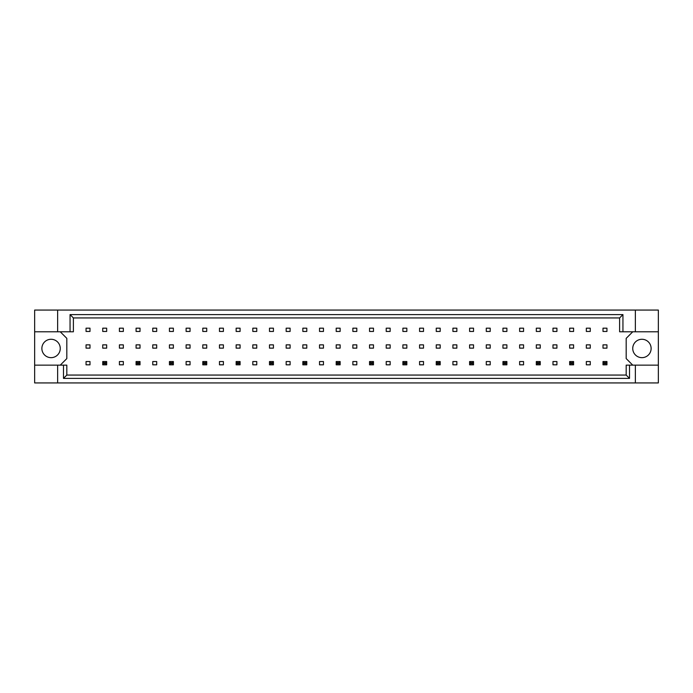 <?xml version="1.0" encoding="UTF-8"?>
<svg xmlns="http://www.w3.org/2000/svg" width="693" height="693" viewBox="0 0 693 693"><rect width="100%" height="100%" fill="white"/><g stroke="black" fill="none" stroke-linecap="round" stroke-linejoin="round"><path stroke-width="1.04" d="M60.256 348.466A9.191 9.191 0 0 1 51.065 357.657A9.191 9.191 0 0 1 41.875 348.466A9.191 9.191 0 0 1 51.065 339.275A9.191 9.191 0 0 1 60.256 348.466M651.125 348.466A9.191 9.191 0 0 1 641.935 357.657A9.191 9.191 0 0 1 632.744 348.466A9.191 9.191 0 0 1 641.935 339.275A9.191 9.191 0 0 1 651.125 348.466M34.65 331.791L57.632 331.791L57.632 310.066L34.65 310.066L34.65 365.142L66.823 365.142L66.823 375.06L626.177 375.06L626.177 365.142L629.513 365.142L629.513 378.395L63.487 378.395L63.487 365.142M106.67 344.863L102.729 344.863L102.729 348.137L106.67 348.137L106.67 344.863M106.67 328.179L102.729 328.179L102.729 331.462L106.67 331.462L106.67 328.179M89.995 361.538L86.053 361.538L86.053 364.821L89.995 364.821L89.995 361.538M89.995 344.863L86.053 344.863L86.053 348.137L89.995 348.137L89.995 344.863M89.995 328.179L86.053 328.179L86.053 331.462L89.995 331.462L89.995 328.179M60.256 365.142L66.823 358.584L66.823 338.357L60.256 331.791M632.744 331.791L626.177 338.357L626.177 358.584L632.744 365.142M123.345 364.821L123.345 361.538L119.404 361.538L119.404 364.821L123.345 364.821M156.696 364.821L156.696 361.538L152.763 361.538L152.763 364.821L156.696 364.821M190.047 364.821L190.047 361.538L186.114 361.538L186.114 364.821L190.047 364.821M223.397 364.821L223.397 361.538L219.464 361.538L219.464 364.821L223.397 364.821M256.756 364.821L256.756 361.538L252.815 361.538L252.815 364.821L256.756 364.821M290.107 364.821L290.107 361.538L286.166 361.538L286.166 364.821L290.107 364.821M323.458 364.821L323.458 361.538L319.516 361.538L319.516 364.821L323.458 364.821M356.808 364.821L356.808 361.538L352.867 361.538L352.867 364.821L356.808 364.821M390.159 364.821L390.159 361.538L386.218 361.538L386.218 364.821L390.159 364.821M423.51 364.821L423.51 361.538L419.568 361.538L419.568 364.821L423.51 364.821M456.86 364.821L456.86 361.538L452.919 361.538L452.919 364.821L456.86 364.821M490.211 364.821L490.211 361.538L486.278 361.538L486.278 364.821L490.211 364.821M523.561 364.821L523.561 361.538L519.629 361.538L519.629 364.821L523.561 364.821M556.921 364.821L556.921 361.538L552.979 361.538L552.979 364.821L556.921 364.821M590.271 364.821L590.271 361.538L586.33 361.538L586.33 364.821L590.271 364.821M123.345 331.462L123.345 328.179L119.404 328.179L119.404 331.462L123.345 331.462M140.021 331.462L140.021 328.179L136.079 328.179L136.079 331.462L140.021 331.462M156.696 331.462L156.696 328.179L152.763 328.179L152.763 331.462L156.696 331.462M173.371 331.462L173.371 328.179L169.438 328.179L169.438 331.462L173.371 331.462M190.047 331.462L190.047 328.179L186.114 328.179L186.114 331.462L190.047 331.462M206.722 331.462L206.722 328.179L202.789 328.179L202.789 331.462L206.722 331.462M223.397 331.462L223.397 328.179L219.464 328.179L219.464 331.462L223.397 331.462M240.081 331.462L240.081 328.179L236.14 328.179L236.14 331.462L240.081 331.462M256.756 331.462L256.756 328.179L252.815 328.179L252.815 331.462L256.756 331.462M273.432 331.462L273.432 328.179L269.49 328.179L269.49 331.462L273.432 331.462M290.107 331.462L290.107 328.179L286.166 328.179L286.166 331.462L290.107 331.462M306.782 331.462L306.782 328.179L302.841 328.179L302.841 331.462L306.782 331.462M323.458 331.462L323.458 328.179L319.516 328.179L319.516 331.462L323.458 331.462M340.133 331.462L340.133 328.179L336.192 328.179L336.192 331.462L340.133 331.462M356.808 331.462L356.808 328.179L352.867 328.179L352.867 331.462L356.808 331.462M373.484 331.462L373.484 328.179L369.542 328.179L369.542 331.462L373.484 331.462M390.159 331.462L390.159 328.179L386.218 328.179L386.218 331.462L390.159 331.462M406.834 331.462L406.834 328.179L402.893 328.179L402.893 331.462L406.834 331.462M423.51 331.462L423.51 328.179L419.568 328.179L419.568 331.462L423.51 331.462M440.185 331.462L440.185 328.179L436.243 328.179L436.243 331.462L440.185 331.462M456.86 331.462L456.86 328.179L452.919 328.179L452.919 331.462L456.86 331.462M473.536 331.462L473.536 328.179L469.603 328.179L469.603 331.462L473.536 331.462M490.211 331.462L490.211 328.179L486.278 328.179L486.278 331.462L490.211 331.462M506.886 331.462L506.886 328.179L502.953 328.179L502.953 331.462L506.886 331.462M523.561 331.462L523.561 328.179L519.629 328.179L519.629 331.462L523.561 331.462M540.237 331.462L540.237 328.179L536.304 328.179L536.304 331.462L540.237 331.462M556.921 331.462L556.921 328.179L552.979 328.179L552.979 331.462L556.921 331.462M573.596 331.462L573.596 328.179L569.655 328.179L569.655 331.462L573.596 331.462M590.271 331.462L590.271 328.179L586.33 328.179L586.33 331.462L590.271 331.462M606.947 331.462L606.947 328.179L603.005 328.179L603.005 331.462L606.947 331.462M123.345 348.137L123.345 344.863L119.404 344.863L119.404 348.137L123.345 348.137M140.021 348.137L140.021 344.863L136.079 344.863L136.079 348.137L140.021 348.137M156.696 348.137L156.696 344.863L152.763 344.863L152.763 348.137L156.696 348.137M173.371 348.137L173.371 344.863L169.438 344.863L169.438 348.137L173.371 348.137M190.047 348.137L190.047 344.863L186.114 344.863L186.114 348.137L190.047 348.137M206.722 348.137L206.722 344.863L202.789 344.863L202.789 348.137L206.722 348.137M223.397 348.137L223.397 344.863L219.464 344.863L219.464 348.137L223.397 348.137M240.081 348.137L240.081 344.863L236.14 344.863L236.14 348.137L240.081 348.137M256.756 348.137L256.756 344.863L252.815 344.863L252.815 348.137L256.756 348.137M273.432 348.137L273.432 344.863L269.49 344.863L269.49 348.137L273.432 348.137M290.107 348.137L290.107 344.863L286.166 344.863L286.166 348.137L290.107 348.137M306.782 348.137L306.782 344.863L302.841 344.863L302.841 348.137L306.782 348.137M323.458 348.137L323.458 344.863L319.516 344.863L319.516 348.137L323.458 348.137M340.133 348.137L340.133 344.863L336.192 344.863L336.192 348.137L340.133 348.137M356.808 348.137L356.808 344.863L352.867 344.863L352.867 348.137L356.808 348.137M373.484 348.137L373.484 344.863L369.542 344.863L369.542 348.137L373.484 348.137M390.159 348.137L390.159 344.863L386.218 344.863L386.218 348.137L390.159 348.137M406.834 348.137L406.834 344.863L402.893 344.863L402.893 348.137L406.834 348.137M423.51 348.137L423.51 344.863L419.568 344.863L419.568 348.137L423.51 348.137M440.185 348.137L440.185 344.863L436.243 344.863L436.243 348.137L440.185 348.137M456.86 348.137L456.86 344.863L452.919 344.863L452.919 348.137L456.86 348.137M473.536 348.137L473.536 344.863L469.603 344.863L469.603 348.137L473.536 348.137M490.211 348.137L490.211 344.863L486.278 344.863L486.278 348.137L490.211 348.137M506.886 348.137L506.886 344.863L502.953 344.863L502.953 348.137L506.886 348.137M523.561 348.137L523.561 344.863L519.629 344.863L519.629 348.137L523.561 348.137M540.237 348.137L540.237 344.863L536.304 344.863L536.304 348.137L540.237 348.137M556.921 348.137L556.921 344.863L552.979 344.863L552.979 348.137L556.921 348.137M573.596 348.137L573.596 344.863L569.655 344.863L569.655 348.137L573.596 348.137M590.271 348.137L590.271 344.863L586.33 344.863L586.33 348.137L590.271 348.137M606.947 348.137L606.947 344.863L603.005 344.863L603.005 348.137L606.947 348.137M34.65 365.142L34.65 382.934L658.35 382.934L658.35 310.066L635.368 310.066L635.368 331.791L619.611 331.791L619.611 317.94L73.389 317.94L73.389 331.791L70.054 331.791L70.054 314.605L622.946 314.605L622.946 331.791M635.368 382.934L635.368 365.142L658.35 365.142M57.632 310.066L635.368 310.066M57.632 331.791L70.054 331.791M57.632 382.934L57.632 365.142M635.368 365.142L629.513 365.142M658.35 331.791L635.368 331.791M629.513 378.395L626.177 375.06M63.487 378.395L66.823 375.06M70.054 314.605L73.389 317.94M622.946 314.605L619.611 317.94M103.915 362.716L103.915 363.634L105.492 363.634L105.492 362.716L103.915 362.716L102.729 361.538L106.67 361.538L105.492 362.716M106.67 361.538L106.67 364.821L105.492 363.634M103.915 363.634L102.729 364.821L102.729 361.538M106.67 364.821L102.729 364.821M137.266 362.716L137.266 363.634L138.843 363.634L138.843 362.716L137.266 362.716L136.079 361.538L140.021 361.538L138.843 362.716M140.021 361.538L140.021 364.821L138.843 363.634M137.266 363.634L136.079 364.821L136.079 361.538M140.021 364.821L136.079 364.821M170.617 362.716L170.617 363.634L172.193 363.634L172.193 362.716L170.617 362.716L169.438 361.538L173.371 361.538L172.193 362.716M173.371 361.538L173.371 364.821L172.193 363.634M170.617 363.634L169.438 364.821L169.438 361.538M173.371 364.821L169.438 364.821M203.967 362.716L203.967 363.634L205.544 363.634L205.544 362.716L203.967 362.716L202.789 361.538L206.722 361.538L205.544 362.716M206.722 361.538L206.722 364.821L205.544 363.634M203.967 363.634L202.789 364.821L202.789 361.538M206.722 364.821L202.789 364.821M237.318 362.716L237.318 363.634L238.894 363.634L238.894 362.716L237.318 362.716L236.14 361.538L240.081 361.538L238.894 362.716M240.081 361.538L240.081 364.821L238.894 363.634M237.318 363.634L236.14 364.821L236.14 361.538M240.081 364.821L236.14 364.821M270.668 362.716L270.668 363.634L272.245 363.634L272.245 362.716L270.668 362.716L269.49 361.538L273.432 361.538L272.245 362.716M273.432 361.538L273.432 364.821L272.245 363.634M270.668 363.634L269.49 364.821L269.49 361.538M273.432 364.821L269.49 364.821M304.019 362.716L304.019 363.634L305.596 363.634L305.596 362.716L304.019 362.716L302.841 361.538L306.782 361.538L305.596 362.716M306.782 361.538L306.782 364.821L305.596 363.634M304.019 363.634L302.841 364.821L302.841 361.538M306.782 364.821L302.841 364.821M337.378 362.716L337.378 363.634L338.946 363.634L338.946 362.716L337.378 362.716L336.192 361.538L340.133 361.538L338.946 362.716M340.133 361.538L340.133 364.821L338.946 363.634M337.378 363.634L336.192 364.821L336.192 361.538M340.133 364.821L336.192 364.821M370.729 362.716L370.729 363.634L372.306 363.634L372.306 362.716L370.729 362.716L369.542 361.538L373.484 361.538L372.306 362.716M373.484 361.538L373.484 364.821L372.306 363.634M370.729 363.634L369.542 364.821L369.542 361.538M373.484 364.821L369.542 364.821M404.08 362.716L404.08 363.634L405.656 363.634L405.656 362.716L404.08 362.716L402.893 361.538L406.834 361.538L405.656 362.716M406.834 361.538L406.834 364.821L405.656 363.634M404.08 363.634L402.893 364.821L402.893 361.538M406.834 364.821L402.893 364.821M437.43 362.716L437.43 363.634L439.007 363.634L439.007 362.716L437.43 362.716L436.243 361.538L440.185 361.538L439.007 362.716M440.185 361.538L440.185 364.821L439.007 363.634M437.43 363.634L436.243 364.821L436.243 361.538M440.185 364.821L436.243 364.821M470.781 362.716L470.781 363.634L472.357 363.634L472.357 362.716L470.781 362.716L469.603 361.538L473.536 361.538L472.357 362.716M473.536 361.538L473.536 364.821L472.357 363.634M470.781 363.634L469.603 364.821L469.603 361.538M473.536 364.821L469.603 364.821M504.132 362.716L504.132 363.634L505.708 363.634L505.708 362.716L504.132 362.716L502.953 361.538L506.886 361.538L505.708 362.716M506.886 361.538L506.886 364.821L505.708 363.634M504.132 363.634L502.953 364.821L502.953 361.538M506.886 364.821L502.953 364.821M537.482 362.716L537.482 363.634L539.059 363.634L539.059 362.716L537.482 362.716L536.304 361.538L540.237 361.538L539.059 362.716M540.237 361.538L540.237 364.821L539.059 363.634M537.482 363.634L536.304 364.821L536.304 361.538M540.237 364.821L536.304 364.821M570.833 362.716L570.833 363.634L572.409 363.634L572.409 362.716L570.833 362.716L569.655 361.538L573.596 361.538L572.409 362.716M573.596 361.538L573.596 364.821L572.409 363.634M570.833 363.634L569.655 364.821L569.655 361.538M573.596 364.821L569.655 364.821M604.183 362.716L604.183 363.634L605.76 363.634L605.76 362.716L604.183 362.716L603.005 361.538L606.947 361.538L605.76 362.716M606.947 361.538L606.947 364.821L605.76 363.634M604.183 363.634L603.005 364.821L603.005 361.538M606.947 364.821L603.005 364.821"/></g></svg>

